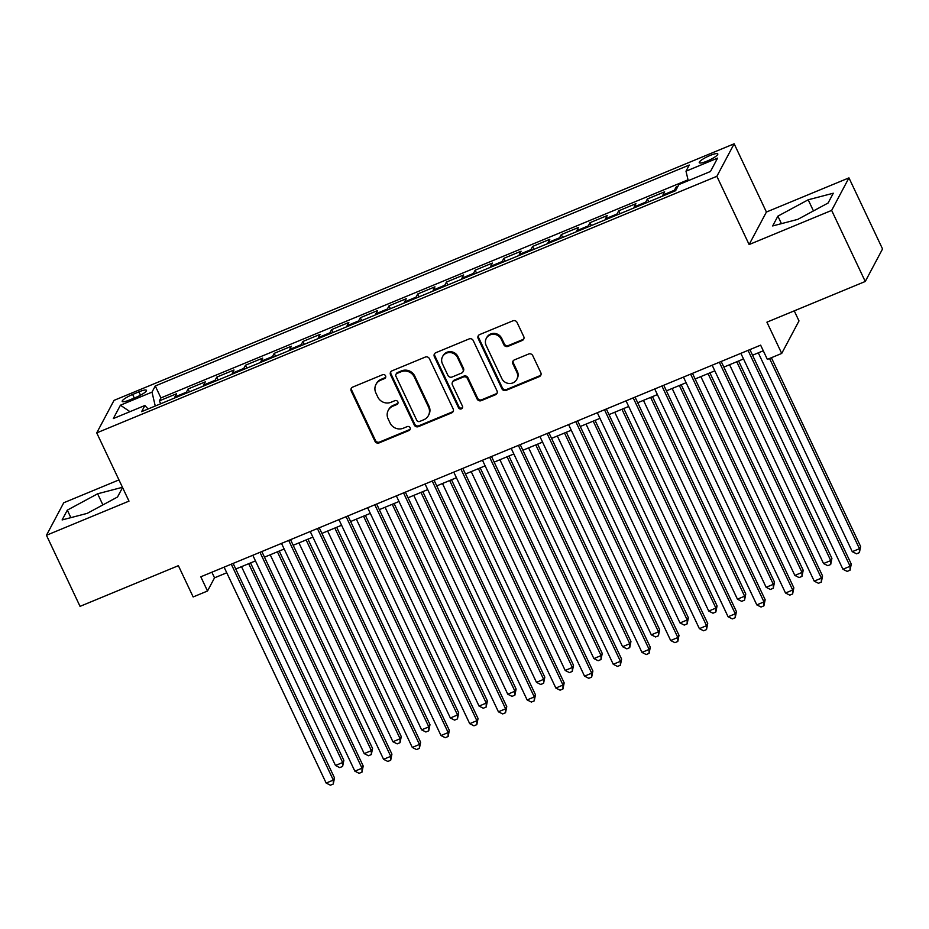 <?xml version="1.0" encoding="UTF-8"?>
<svg xmlns="http://www.w3.org/2000/svg" width="929" height="929" viewBox="0 0 929 929"><rect width="100%" height="100%" fill="white"/><g stroke="black" fill="none" stroke-linecap="round" stroke-linejoin="round"><path stroke-width="1.39" d="M385.558 375.839A2.206 2.09 -152 0 0 382.655 374.701L352.718 387.091A3.147 2.984 -152 0 0 351.22 391.051L374.968 441.287A3.147 2.984 -152 0 0 379.102 442.912L409.039 430.522A2.206 2.09 -152 0 0 410.095 427.746A2.206 2.09 -152 0 0 407.192 426.608L403.325 428.211A10.068 9.569 -152 0 1 390.087 423.02L388.101 418.828A10.068 9.569 -152 0 1 392.897 406.17L396.776 404.568A2.206 2.09 -152 0 0 397.821 401.792A2.206 2.09 -152 0 0 394.93 400.654L391.051 402.257A10.068 9.569 -152 0 1 377.813 397.066L375.839 392.874A10.068 9.569 -152 0 1 380.635 380.216L384.501 378.614A2.206 2.09 -152 0 0 385.558 375.839M710.023 155.491A10.254 1.963 -25.3 0 0 699.258 162.691A10.254 1.963 -25.3 0 0 707.027 161.123A10.254 1.963 -25.3 0 0 717.792 153.924A10.254 1.963 -25.3 0 0 710.023 155.491M522.226 340.478A3.147 2.984 -152 0 0 523.724 336.53L517.058 322.433A3.147 2.984 -152 0 0 512.924 320.807L479.666 334.568A3.147 2.984 -152 0 0 478.168 338.528L501.915 388.752A3.147 2.984 -152 0 0 506.05 390.377L539.308 376.628A3.147 2.984 -152 0 0 540.806 372.668L532.758 355.644A3.147 2.984 -152 0 0 528.624 354.019L514.387 359.906A3.147 2.984 -152 0 0 512.889 363.866L516.884 372.308A8.419 8.001 -152 0 1 509.22 383.503A8.419 8.001 -152 0 1 501.811 378.544L486.169 345.472A8.419 8.001 -152 0 1 493.833 334.277A8.419 8.001 -152 0 1 501.254 339.236L503.855 344.752A3.147 2.984 -152 0 0 507.989 346.366L522.226 340.478L522.69 339.608A3.147 2.984 -152 0 0 523.875 338.713M118.958 479.91L63.741 502.763L46.45 535.278L80.045 606.358L178.38 565.68L193.162 596.952L207.515 591.007L200.803 576.793L760.63 345.158L767.354 359.384L781.707 353.438L798.998 320.923L794.249 310.855M831.652 210.407L848.955 177.88L766.413 212.033L749.122 244.548L831.652 210.407L865.259 281.475L766.924 322.166L781.707 353.438M749.122 244.548L716.863 176.313L96.732 432.891L114.023 400.376L734.154 143.798L716.863 176.313M46.45 535.278L128.992 501.126L96.732 432.891M429.419 358.699A3.147 2.984 -152 0 0 425.285 357.073L392.026 370.834A3.147 2.984 -152 0 0 390.528 374.782L414.276 425.017A3.147 2.984 -152 0 0 418.41 426.643L451.668 412.882A3.147 2.984 -152 0 0 453.166 408.923L429.419 358.699M435.852 352.695L469.099 338.934A3.147 2.984 -152 0 1 473.244 340.56L496.98 390.795A3.147 2.984 -152 0 1 495.482 394.755L481.257 400.643A3.147 2.984 -152 0 1 477.123 399.017L467.484 378.649A3.147 2.984 -152 0 0 463.35 377.023L453.909 380.925A3.147 2.984 -152 0 0 452.411 384.885L462.433 406.089A2.206 2.09 -152 0 1 460.436 409.027A2.206 2.09 -152 0 1 458.496 407.726L434.354 356.655A3.147 2.984 -152 0 1 435.852 352.695M848.955 177.88L882.55 248.96L865.259 281.475M677.973 186.288L676.126 187.054L676.8 188.494M674.14 191.316A12.82 3.135 -112.5 0 1 674.419 190.259L662.934 195.009L664.641 191.804L647.408 198.934L648.779 201.814M645.423 203.196A12.82 3.135 -112.5 0 1 645.701 202.139L634.217 206.888L635.924 203.683L618.702 210.813L620.061 213.693M616.717 215.075A12.82 3.135 -112.5 0 1 616.995 214.018L605.511 218.768L607.218 215.563L589.996 222.693L591.355 225.573M588.011 226.955A12.82 3.135 -112.5 0 1 588.289 225.898L576.804 230.647L578.512 227.442L561.279 234.572L562.649 237.452M559.293 238.834A12.82 3.135 -112.5 0 1 559.583 237.778L548.098 242.527L549.805 239.322L532.572 246.452L533.931 249.332M530.587 250.714A12.82 3.135 -112.5 0 1 530.865 249.657L519.381 254.407L521.088 251.202L503.866 258.32L505.225 261.212M501.881 262.593A12.82 3.135 -112.5 0 1 502.159 261.537L490.675 266.286L492.382 263.081L475.16 270.2L476.519 273.08M473.163 274.473A12.82 3.135 -112.5 0 1 473.453 273.416L461.968 278.166L463.676 274.961L446.443 282.079L447.813 284.959M444.457 286.353A12.82 3.135 -112.5 0 1 444.736 285.296L433.251 290.045L434.958 286.829L417.736 293.959L419.095 296.839M415.751 298.232A12.82 3.135 -112.5 0 1 416.029 297.164L404.545 301.925L406.252 298.708L389.03 305.838L390.389 308.718M387.045 310.1A12.82 3.135 -112.5 0 1 387.323 309.043L375.839 313.805L377.546 310.588L360.313 317.718L361.683 320.598M358.327 321.98A12.82 3.135 -112.5 0 1 358.606 320.923L347.121 325.673L348.828 322.468L331.607 329.598L332.965 332.477M329.621 333.859A12.82 3.135 -112.5 0 1 329.9 332.803L318.415 337.552L320.122 334.347L302.9 341.477L304.259 344.357M300.915 345.739A12.82 3.135 -112.5 0 1 301.193 344.682L289.709 349.432L291.416 346.227L274.183 353.357L275.553 356.237M272.197 357.619A12.82 3.135 -112.5 0 1 272.487 356.562L261.003 361.311L262.698 358.106L245.477 365.236L246.835 368.116M243.491 369.498A12.82 3.135 -112.5 0 1 243.77 368.441L232.285 373.191L233.992 369.986L216.771 377.116L218.129 379.996M214.785 381.378A12.82 3.135 -112.5 0 1 215.063 380.321L203.579 385.07L205.286 381.865L188.064 388.984L186.357 392.201A12.82 3.135 67.5 0 0 186.067 393.257M189.423 391.875L188.064 388.984M129.723 399.911L136.04 397.298A9.929 1.904 -25.3 0 0 146.468 390.331A9.929 1.904 -25.3 0 0 138.944 391.852L132.626 394.465A9.929 1.904 -25.3 0 0 122.198 401.433A9.929 1.904 -25.3 0 0 129.723 399.911M688.238 180.69L685.997 171.191L689.272 165.037L155.271 385.976L151.996 392.131L155.259 406.008M685.997 171.191L717.583 158.127L710.476 171.482L678.89 184.557L675.615 190.7L141.626 411.652L144.889 405.497L113.315 418.561L120.422 405.207L151.996 392.131M688.029 179.831L160.914 397.926L159.347 400.863L176.58 393.745L174.873 396.95A12.82 3.135 67.5 0 0 174.594 398.007M215.063 380.321L216.771 377.116M243.77 368.441L245.477 365.236M272.487 356.562L274.183 353.357M301.193 344.682L302.9 341.477M329.9 332.803L331.607 329.598M358.606 320.923L360.313 317.718M387.323 309.043L389.03 305.838M416.029 297.164L417.736 293.959M444.736 285.296L446.443 282.079M473.453 273.416L475.16 270.2M502.159 261.537L503.866 258.32M530.865 249.657L532.572 246.452M559.583 237.778L561.279 234.572M588.289 225.898L589.996 222.693M616.995 214.018L618.702 210.813M645.701 202.139L647.408 198.934M674.419 190.259L676.126 187.054M766.413 212.033L734.154 143.798M207.515 591.007L214.529 577.826L226.746 572.775M235.769 569.036L255.463 560.895M264.486 557.156L284.169 549.016M293.192 545.277L312.876 537.136M321.898 533.397L341.593 525.257M350.616 521.517L370.299 513.377M379.322 509.638L399.005 501.497M408.028 497.77L427.712 489.618M436.735 485.89L456.429 477.738M465.452 474.011L485.135 465.859M494.158 462.131L513.842 453.979M522.864 450.251L542.559 442.111M551.582 438.372L571.265 430.232M580.288 426.492L599.971 418.352M608.994 414.613L628.689 406.472M637.712 402.733L657.395 394.593M666.418 390.854L686.101 382.713M695.124 378.974L714.807 370.834M723.83 367.106L743.525 358.954M752.548 355.226L763.29 350.779M211.87 572.206L214.529 577.826M160.705 403.743L159.347 400.863M160.914 397.926L155.271 385.976M148.094 408.969L144.889 405.497M203.579 385.07A12.82 3.135 67.5 0 0 203.3 386.127M232.285 373.191A12.82 3.135 67.5 0 0 232.006 374.248M261.003 361.311A12.82 3.135 67.5 0 0 260.712 362.368M289.709 349.432A12.82 3.135 67.5 0 0 289.43 350.488M318.415 337.552A12.82 3.135 67.5 0 0 318.136 338.609M347.121 325.673A12.82 3.135 67.5 0 0 346.842 326.741M375.839 313.805A12.82 3.135 67.5 0 0 375.56 314.861M404.545 301.925A12.82 3.135 67.5 0 0 404.266 302.982M433.251 290.045A12.82 3.135 67.5 0 0 432.972 291.102M461.968 278.166A12.82 3.135 67.5 0 0 461.69 279.223M490.675 266.286A12.82 3.135 67.5 0 0 490.396 267.343M519.381 254.407A12.82 3.135 67.5 0 0 519.102 255.463M548.098 242.527A12.82 3.135 67.5 0 0 547.808 243.584M576.804 230.647A12.82 3.135 67.5 0 0 576.526 231.704M605.511 218.768A12.82 3.135 67.5 0 0 605.232 219.825M634.217 206.888A12.82 3.135 67.5 0 0 633.938 207.945M662.934 195.009A12.82 3.135 67.5 0 0 662.656 196.077M129.979 411.663L120.422 405.207M122.454 487.295L97.626 493.787L67.318 510.137L62.115 519.938L87.21 513.365L117.518 497.015L122.558 487.528M833.29 193.22L808.195 199.793L777.887 216.143L772.673 225.944L797.779 219.372L828.087 203.021L833.29 193.22M70.871 517.65L67.318 510.137M102.887 504.911L97.626 493.787M781.428 223.657L777.887 216.143M813.444 210.918L808.195 199.793M385.709 377.22A2.206 2.09 -152 0 1 384.978 377.731L381.099 379.334A10.068 9.569 -152 0 0 376.431 383.538L375.966 384.42M388.229 410.374L388.705 409.492A10.068 9.569 -152 0 1 393.362 405.288L397.24 403.685A2.206 2.09 -152 0 0 397.972 403.174M351.534 387.985A3.147 2.984 -152 0 0 351.685 390.168L375.432 440.404A3.147 2.984 -152 0 0 379.566 442.03L409.515 429.639A2.206 2.09 -152 0 0 410.246 429.128M390.842 371.728A3.147 2.984 -152 0 0 390.993 373.911L414.74 424.135A3.147 2.984 -152 0 0 418.874 425.761L452.133 412.011A3.147 2.984 -152 0 0 453.317 411.106M396.973 373.458A2.206 2.09 -152 0 0 395.928 376.222L416.773 420.314A2.206 2.09 -152 0 0 419.664 421.452L423.752 419.769A10.068 9.569 -152 0 0 428.548 407.099L414.299 376.965A10.068 9.569 -152 0 0 401.061 371.763L396.973 373.458L397.438 372.575A2.206 2.09 -152 0 0 396.428 373.493L395.951 374.375M428.42 415.553L428.884 414.682A10.068 9.569 -152 0 0 429.012 406.217L428.548 407.099M397.438 372.575L401.525 370.88A10.068 9.569 -152 0 1 414.764 376.082L429.012 406.217M452.458 382.237L452.922 381.366A3.147 2.984 -152 0 1 454.374 380.042L463.815 376.14A3.147 2.984 -152 0 1 467.961 377.766L477.587 398.135A3.147 2.984 -152 0 0 481.721 399.76L495.958 393.873A3.147 2.984 -152 0 0 497.143 392.979M434.667 353.589A3.147 2.984 -152 0 0 434.818 355.772L458.961 406.844A2.206 2.09 -152 0 0 462.584 407.471M457.498 357.502A8.419 8.001 -152 0 0 442.529 356.678A8.419 8.001 -152 0 0 442.413 363.738L447.929 375.397A3.147 2.984 -152 0 0 452.063 377.023L461.504 373.11A3.147 2.984 -152 0 0 463.002 369.161L457.498 357.502L457.962 356.631A8.419 8.001 -152 0 0 442.994 355.795L442.529 356.678M462.967 371.797L463.432 370.915A3.147 2.984 -152 0 0 463.466 368.279L463.002 369.161M457.962 356.631L463.466 368.279M486.285 338.4L486.75 337.529A8.419 8.001 -152 0 1 501.718 338.353L504.319 343.869A3.147 2.984 -152 0 0 508.465 345.495L522.69 339.608M516.768 379.369L517.244 378.498A8.419 8.001 -152 0 0 517.348 371.426L516.884 372.308M513.203 360.8A3.147 2.984 -152 0 0 513.354 362.984L517.348 371.426M478.481 335.462A3.147 2.984 -152 0 0 478.644 337.645L502.38 387.881A3.147 2.984 -152 0 0 506.526 389.506L539.772 375.746A3.147 2.984 -152 0 0 540.957 374.851M241.517 566.655L335.497 765.484L342.673 762.512L343.846 760.317L250.54 562.928M343.846 760.317L342.627 766.437L342.673 762.512L248.693 563.694M342.627 766.437L339.747 767.621L335.497 765.484M231.275 564.182L333.325 780.093L326.149 783.054L224.098 567.154M233.121 563.427L334.498 777.887L333.325 780.093L333.279 784.018L330.399 785.202L326.149 783.054M334.498 777.887L333.279 784.018M270.223 554.776L364.214 753.605L371.391 750.632L372.552 748.437L279.246 551.048M372.552 748.437L371.333 754.557L371.391 750.632L277.399 551.814M371.333 754.557L368.465 755.741L364.214 753.605M298.941 542.908L392.921 741.725L400.097 738.752L401.27 736.558L307.963 539.168M401.27 736.558L400.039 742.677L400.097 738.752L306.117 539.935M400.039 742.677L397.171 743.874L392.921 741.725M327.647 531.028L421.627 729.846L428.803 726.873L429.976 724.678L336.67 527.289M429.976 724.678L428.745 730.798L428.803 726.873L334.823 528.055M428.745 730.798L425.877 731.994L421.627 729.846M356.353 519.148L450.333 717.966L457.521 714.993L458.682 712.798L365.376 515.409M458.682 712.798L457.463 718.918L457.521 714.993L363.529 516.176M457.463 718.918L454.595 720.114L450.333 717.966M259.981 552.302L362.043 768.213L354.866 771.175L252.804 555.275M261.827 551.547L363.204 766.019L362.043 768.213L361.985 772.138L359.117 773.323L354.866 771.175M363.204 766.019L361.985 772.138M288.687 540.423L390.749 756.334L383.572 759.307L281.51 543.395M290.533 539.668L391.922 754.139L390.749 756.334L390.691 760.259L387.823 761.443L383.572 759.307M391.922 754.139L390.691 760.259M317.404 528.555L419.455 744.454L412.279 747.427L310.228 531.516M319.251 527.788L420.628 742.259L419.455 744.454L419.397 748.379L416.529 749.564L412.279 747.427M420.628 742.259L419.397 748.379M346.111 516.675L448.173 732.575L440.996 735.547L338.934 519.636M347.957 515.909L449.334 730.38L448.173 732.575L448.115 736.5L445.246 737.696L440.996 735.547M449.334 730.38L448.115 736.5M385.07 507.269L479.05 706.086L486.227 703.114L487.388 700.919L394.093 503.53M487.388 700.919L486.169 707.05L486.227 703.114L392.247 504.296M486.169 707.05L483.301 708.235L479.05 706.086M374.817 504.795L476.879 720.695L469.702 723.668L367.64 507.757M376.663 504.029L478.052 718.5L476.879 720.695L476.821 724.62L473.953 725.816L469.702 723.668M478.052 718.5L476.821 724.62M413.777 495.389L507.757 694.207L514.933 691.234L516.106 689.039L422.8 491.65M516.106 689.039L514.875 695.171L514.933 691.234L420.953 492.416M514.875 695.171L512.007 696.355L507.757 694.207M403.534 492.916L505.585 708.815L498.408 711.788L396.358 495.889M405.381 492.149L506.758 706.621L505.585 708.815L505.527 712.74L502.659 713.936L498.408 711.788M506.758 706.621L505.527 712.74M442.483 483.51L536.463 682.327L543.639 679.366L544.812 677.16L451.506 479.77M544.812 677.16L543.593 683.291L543.639 679.366L449.659 480.537M543.593 683.291L540.713 684.476L536.463 682.327M432.24 481.036L534.291 696.936L527.115 699.909L425.064 484.009M434.087 480.27L535.464 694.741L534.291 696.936L534.245 700.872L531.365 702.057L527.115 699.909M535.464 694.741L534.245 700.872M471.2 471.63L565.18 670.448L572.357 667.486L573.518 665.28L480.223 467.902M573.518 665.28L572.299 671.412L572.357 667.486L478.377 468.657M572.299 671.412L569.431 672.596L565.18 670.448M460.947 469.157L563.009 685.056L555.832 688.029L453.77 472.129M462.793 468.39L564.17 682.861L563.009 685.056L562.951 688.993L560.082 690.177L555.832 688.029M564.17 682.861L562.951 688.993M499.907 459.75L593.886 658.568L601.063 655.607L602.236 653.401L508.929 456.023M602.236 653.401L601.005 659.532L601.063 655.607L507.083 456.778M601.005 659.532L598.137 660.716L593.886 658.568M489.664 457.277L591.715 673.177L584.538 676.149L482.476 460.25M491.511 456.511L592.888 670.982L591.715 673.177L591.657 677.113L588.789 678.298L584.538 676.149M592.888 670.982L591.657 677.113M528.613 447.871L622.593 646.7L629.769 643.727L630.942 641.533L537.636 444.143M630.942 641.533L629.723 647.652L629.769 643.727L535.789 444.91M629.723 647.652L626.843 648.837L622.593 646.7M518.37 445.397L620.421 661.309L613.245 664.27L511.194 448.37M520.217 444.631L621.594 659.102L620.421 661.309L620.375 665.234L617.495 666.418L613.245 664.27M621.594 659.102L620.375 665.234M557.319 435.991L651.31 634.821L658.487 631.848L659.648 629.653L566.342 432.264M659.648 629.653L658.429 635.773L658.487 631.848L564.495 433.03M658.429 635.773L655.56 636.957L651.31 634.821M547.076 433.518L649.139 649.429L641.962 652.39L539.9 436.491M548.923 432.763L650.3 647.223L649.139 649.429L649.081 653.354L646.212 654.539L641.962 652.39M650.3 647.223L649.081 653.354M586.036 424.112L680.016 622.941L687.193 619.968L688.366 617.773L595.059 420.384M688.366 617.773L687.135 623.893L687.193 619.968L593.213 421.151M687.135 623.893L684.267 625.078L680.016 622.941M575.783 421.638L677.845 637.549L670.668 640.511L568.606 424.611M577.629 420.883L679.018 635.355L677.845 637.549L677.787 641.474L674.918 642.659L670.668 640.511M679.018 635.355L677.787 641.474M614.743 412.244L708.722 611.061L715.899 608.089L717.072 605.894L623.765 408.505M717.072 605.894L715.841 612.014L715.899 608.089L621.919 409.271M715.841 612.014L712.973 613.21L708.722 611.061M643.449 400.364L737.44 599.182L744.617 596.209L745.778 594.014L652.472 396.625M745.778 594.014L744.559 600.134L744.617 596.209L650.625 397.391M744.559 600.134L741.69 601.33L737.44 599.182M672.166 388.485L766.146 587.302L773.323 584.329L774.496 582.135L681.189 384.745M774.496 582.135L773.265 588.254L773.323 584.329L679.343 385.512M773.265 588.254L770.396 589.45L766.146 587.302M700.872 376.605L794.852 575.423L802.029 572.45L803.202 570.255L709.895 372.866M803.202 570.255L801.971 576.386L802.029 572.45L708.049 373.632M801.971 576.386L799.103 577.571L794.852 575.423M729.579 364.725L823.558 563.543L830.735 560.57L831.908 558.375L738.601 360.986M831.908 558.375L830.689 564.507L830.735 560.57L736.755 361.753M830.689 564.507L827.809 565.691L823.558 563.543M758.296 352.846L852.276 551.663L859.453 548.702L860.614 546.496L771.384 357.711M860.614 546.496L859.395 552.627L859.453 548.702L769.537 358.478M859.395 552.627L856.526 553.812L852.276 551.663M604.5 409.759L706.551 625.67L699.374 628.643L597.324 412.731M606.347 409.004L707.724 623.475L706.551 625.67L706.504 629.595L703.625 630.779L699.374 628.643M707.724 623.475L706.504 629.595M633.206 397.891L735.269 613.79L728.092 616.763L626.03 400.852M635.053 397.124L736.43 611.596L735.269 613.79L735.211 617.715L732.342 618.9L728.092 616.763M736.43 611.596L735.211 617.715M661.912 386.011L763.975 601.911L756.798 604.884L654.736 388.972M663.759 385.245L765.148 599.716L763.975 601.911L763.917 605.836L761.048 607.032L756.798 604.884M765.148 599.716L763.917 605.836M690.63 374.132L792.681 590.031L785.504 593.004L683.454 377.093M692.477 373.365L793.854 587.836L792.681 590.031L792.623 593.956L789.755 595.152L785.504 593.004M793.854 587.836L792.623 593.956M719.336 362.252L821.387 578.152L814.21 581.124L712.16 365.225M721.183 361.486L822.56 575.957L821.387 578.152L821.341 582.077L818.461 583.273L814.21 581.124M822.56 575.957L821.341 582.077M748.042 350.372L850.105 566.272L842.928 569.245L740.866 353.345M749.889 349.606L851.266 564.077L850.105 566.272L850.047 570.209L847.178 571.393L842.928 569.245M851.266 564.077L850.047 570.209M186.357 392.201L174.873 396.95M134.299 398.018L132.626 394.465M140.511 395.185L138.944 391.852M381.099 379.334L380.635 380.216M397.24 403.685L396.776 404.568M393.362 405.288L392.897 406.17M409.515 429.639L409.039 430.522M379.566 442.03L379.102 442.912M375.432 440.404L374.968 441.287M351.685 390.168L351.22 391.051M384.978 377.731L384.501 378.614M452.133 412.011L451.668 412.882M418.874 425.761L418.41 426.643M414.74 424.135L414.276 425.017M390.993 373.911L390.528 374.782M414.764 376.082L414.299 376.965M401.525 370.88L401.061 371.763M495.958 393.873L495.482 394.755M481.721 399.76L481.257 400.643M477.587 398.135L477.123 399.017M467.961 377.766L467.484 378.649M463.815 376.14L463.35 377.023M454.374 380.042L453.909 380.925M458.961 406.844L458.496 407.726M434.818 355.772L434.354 356.655M508.465 345.495L507.989 346.366M504.319 343.869L503.855 344.752M501.718 338.353L501.254 339.236M513.354 362.984L512.889 363.866M539.772 375.746L539.308 376.628M506.526 389.506L506.05 390.377M502.38 387.881L501.915 388.752M478.644 337.645L478.168 338.528"/></g></svg>
